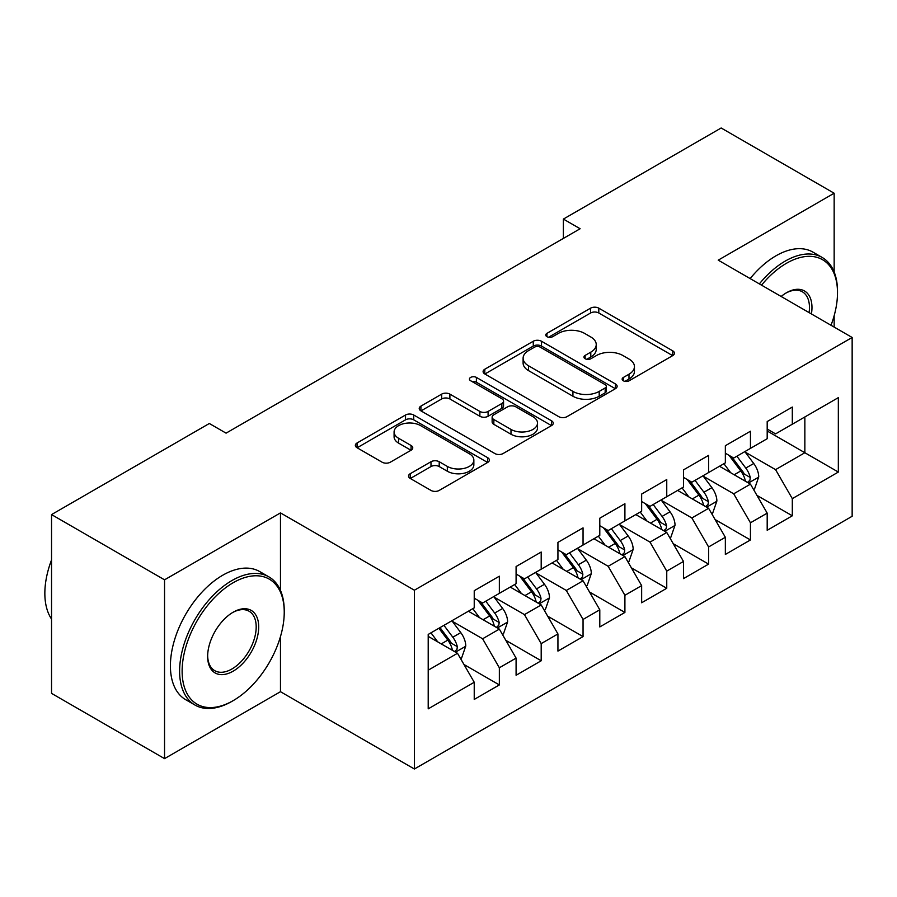 <?xml version="1.0" encoding="UTF-8"?>
<svg xmlns="http://www.w3.org/2000/svg" width="897" height="897" viewBox="0 0 897 897"><rect width="100%" height="100%" fill="white"/><g stroke="black" fill="none" stroke-linecap="round" stroke-linejoin="round"><path stroke-width="1.35" d="M623.348 380.799A4.07 2.343 0 0 0 629.1 380.799L672.739 355.593A5.808 3.353 0 0 0 674.443 353.227A5.808 3.353 0 0 0 672.739 350.85L598.804 308.164A5.808 3.353 0 0 0 590.585 308.164L546.935 333.359A4.07 2.343 0 0 0 545.746 335.018A4.07 2.343 0 0 0 546.935 336.678A4.07 2.343 0 0 0 552.687 336.678L558.338 333.415A18.59 10.73 0 0 1 584.631 333.415L590.787 336.98A18.59 10.73 0 0 1 596.236 344.571A18.59 10.73 0 0 1 590.787 352.151L585.136 355.414A4.07 2.343 0 0 0 583.947 357.073A4.07 2.343 0 0 0 585.136 358.733A4.07 2.343 0 0 0 590.888 358.733L596.539 355.481A18.59 10.73 0 0 1 622.832 355.481L628.988 359.035A18.59 10.73 0 0 1 634.437 366.626A18.59 10.73 0 0 1 628.988 374.217L623.348 377.469A4.07 2.343 0 0 0 622.148 379.128A4.07 2.343 0 0 0 623.348 380.799L623.348 377.469M410.243 473.706A5.808 3.353 0 0 0 408.539 476.072A5.808 3.353 0 0 0 410.243 478.449L430.986 490.424A5.808 3.353 0 0 0 439.205 490.424L487.676 462.437A5.808 3.353 0 0 0 489.381 460.071A5.808 3.353 0 0 0 487.676 457.694L413.741 415.008A5.808 3.353 0 0 0 405.522 415.008L357.051 442.995A5.808 3.353 0 0 0 355.347 445.361A5.808 3.353 0 0 0 357.051 447.738L382.111 462.202A5.808 3.353 0 0 0 390.318 462.202L411.073 450.227A5.808 3.353 0 0 0 412.766 447.85A5.808 3.353 0 0 0 411.073 445.484L398.638 438.308A15.541 8.97 0 0 1 394.086 431.962A15.541 8.97 0 0 1 403.684 423.676A15.541 8.97 0 0 1 420.615 425.615L469.299 453.725A15.541 8.97 0 0 1 473.851 460.071A15.541 8.97 0 0 1 464.254 468.357A15.541 8.97 0 0 1 447.323 466.406L439.205 461.731A5.808 3.353 0 0 0 430.986 461.731L410.243 473.706L410.243 478.449M280.469 590.417L280.469 512.893L164.543 579.821L51.544 514.586L209.326 423.496L226.066 433.15L580.124 228.746L563.383 219.081L563.383 238.411M280.469 512.893L414.392 590.215L852.15 337.474L852.15 516.28L414.392 769.009L414.392 590.215M834.154 271.993L834.154 193.225L718.228 260.152L852.15 337.474M834.154 193.225L721.154 127.991L563.383 219.081M558.753 416.668A5.808 3.353 0 0 0 566.96 416.668L615.432 388.681A5.808 3.353 0 0 0 617.136 386.304A5.808 3.353 0 0 0 615.432 383.938L541.496 341.241A5.808 3.353 0 0 0 533.278 341.241L484.806 369.228A5.808 3.353 0 0 0 483.102 371.605A5.808 3.353 0 0 0 484.806 373.971L558.753 416.668M472.259 381.673A4.07 2.343 0 0 1 476.385 382.245L476.385 377.413L551.554 420.816A5.808 3.353 0 0 1 553.258 423.182A5.808 3.353 0 0 1 551.554 425.559L503.082 453.546A5.808 3.353 0 0 1 494.864 453.546L420.928 410.86L420.928 406.117A5.808 3.353 0 0 0 419.224 408.483A5.808 3.353 0 0 0 420.928 410.86M420.928 406.117L441.672 394.131A5.808 3.353 0 0 1 449.89 394.131L479.873 411.443A5.808 3.353 0 0 0 488.091 411.443L501.849 403.504A5.808 3.353 0 0 0 503.553 401.127A5.808 3.353 0 0 0 501.849 398.761L470.633 380.732A4.07 2.343 0 0 1 469.445 379.072A4.07 2.343 0 0 1 471.957 376.908A4.07 2.343 0 0 1 476.385 377.413M767.193 430.986L804.856 452.727L804.856 416.97L838.336 397.64L792.309 424.214L792.309 407.059L767.193 421.556L767.193 438.711L750.453 448.377L750.453 431.222L725.348 445.719L725.348 462.874L708.608 472.54L708.608 455.384L683.492 469.882L683.492 487.037L666.751 496.703L666.751 479.547L641.647 494.045L641.647 511.2L624.906 520.865L624.906 503.71L599.79 518.208L599.79 535.363L583.05 545.028L583.05 527.873L557.934 542.371L557.934 559.526L541.194 569.191L541.194 552.036L516.089 566.534L516.089 583.689L499.349 593.354L499.349 576.199L474.233 590.697L474.233 607.852L428.205 634.426L428.205 708.854L474.233 682.269L457.492 653.274L428.205 636.365M838.336 397.64L838.336 472.057L792.309 498.642L775.569 469.647L745.216 452.122M756.945 495.379L792.309 515.797L792.309 498.642M792.309 515.797L767.193 530.295L767.193 513.14L750.453 522.794L733.712 493.81L703.371 476.285M715.088 519.542L750.453 539.96L750.453 522.794M750.453 539.96L725.348 554.447L725.348 537.292L708.608 546.957L691.867 517.961L661.515 500.448M673.243 543.705L708.608 564.112L708.608 546.957M708.608 564.112L683.492 578.61L683.492 561.455L666.751 571.12L650.011 542.124L619.67 524.61M631.387 567.857L666.751 588.275L666.751 571.12M666.751 588.275L641.647 602.773L641.647 585.618L624.906 595.283L608.166 566.287L577.814 548.773M589.542 592.02L624.906 612.438L624.906 595.283M624.906 612.438L599.79 626.936L599.79 609.781L583.05 619.446L566.31 590.45L535.969 572.936M547.686 616.183L583.05 636.601L583.05 619.446M583.05 636.601L557.934 651.099L557.934 633.944L541.194 643.609L524.453 614.613L494.112 597.099M505.841 640.346L541.194 660.764L541.194 643.609M541.194 660.764L516.089 675.262L516.089 658.106L499.349 667.772L482.608 638.776L452.267 621.262M463.984 664.509L499.349 684.927L499.349 667.772M499.349 684.927L474.233 699.425L474.233 682.269M474.233 598.187L482.608 603.019L499.349 593.354M428.205 670.194L457.492 653.274M516.089 574.024L524.453 578.857L541.194 569.191M482.608 638.776L499.349 629.111L468.38 611.238M516.089 658.106L499.349 629.111M557.934 549.861L566.31 554.694L583.05 545.028M524.453 614.613L541.194 604.948L510.225 587.075M557.934 633.944L541.194 604.948M599.79 525.698L608.166 530.531L624.906 520.865M566.31 590.45L583.05 580.785L552.081 562.912M599.79 609.781L583.05 580.785M641.647 501.535L650.011 506.368L666.751 496.703M608.166 566.287L624.906 556.622L593.926 538.749M641.647 585.618L624.906 556.622M683.492 477.372L691.867 482.205L708.608 472.54M650.011 542.124L666.751 532.459L635.782 514.586M683.492 561.455L666.751 532.459M725.348 453.209L733.712 458.042L750.453 448.377M691.867 517.961L708.608 508.307L677.627 490.424M725.348 537.292L708.608 508.307M767.193 429.046L775.569 433.879L792.309 424.214M733.712 493.81L750.453 484.145L719.484 466.261M767.193 513.14L750.453 484.145M51.544 514.586L51.544 693.381L164.543 758.627L280.469 691.699L414.392 769.009M164.543 579.821L164.543 758.627M834.154 327.08L834.154 315.71M775.569 469.647L804.856 452.727L838.336 472.057M280.469 691.699L280.469 636.601M624.974 381.371L628.988 379.05A18.59 10.73 0 0 0 634.437 371.459L634.437 366.626M596.236 344.571L596.236 349.404A18.59 10.73 0 0 1 590.787 356.984L586.761 359.316M672.66 355.638L598.804 312.997A5.808 3.353 0 0 0 590.585 312.997L548.56 337.25M615.364 388.726L541.496 346.074A5.808 3.353 0 0 0 533.278 346.074L484.885 374.015M605.172 387.964A4.07 2.343 0 0 0 606.361 386.304A4.07 2.343 0 0 0 605.172 384.645L540.263 347.173A4.07 2.343 0 0 0 534.511 347.173L528.557 350.615A18.59 10.73 0 0 0 523.108 358.206A18.59 10.73 0 0 0 528.557 365.797L572.925 391.406A18.59 10.73 0 0 0 599.207 391.406L605.172 387.964L605.172 392.796A4.07 2.343 0 0 0 606.361 391.137L606.361 386.304M523.108 358.206L523.108 363.038A18.59 10.73 0 0 0 528.557 370.629L528.557 365.797M605.172 392.796L599.207 396.239A18.59 10.73 0 0 1 572.925 396.239L528.557 370.629M421.007 410.904L441.672 398.963L441.672 394.131M503.553 401.127L503.553 405.96A5.808 3.353 0 0 1 501.849 408.337L488.091 416.275A5.808 3.353 0 0 1 479.873 416.275L449.89 398.963A5.808 3.353 0 0 0 441.672 398.963M476.385 382.245L551.476 425.604M510.987 429.416A15.541 8.97 0 0 0 527.929 431.356A15.541 8.97 0 0 0 537.516 423.07A15.541 8.97 0 0 0 532.975 416.724L515.82 406.823A5.808 3.353 0 0 0 507.601 406.823L493.843 414.773A5.808 3.353 0 0 0 492.139 417.139A5.808 3.353 0 0 0 493.843 419.516L510.987 429.416L510.987 434.249A15.541 8.97 0 0 0 527.929 436.189A15.541 8.97 0 0 0 537.516 427.903L537.516 423.07M492.139 417.139L492.139 421.971A5.808 3.353 0 0 0 493.843 424.348L493.843 419.516M510.987 434.249L493.843 424.348M473.851 460.071L473.851 464.904A15.541 8.97 0 0 1 464.254 473.19A15.541 8.97 0 0 1 447.323 471.239L439.205 466.563A5.808 3.353 0 0 0 430.986 466.563L410.321 478.493M394.086 431.962L394.086 436.794A15.541 8.97 0 0 0 398.638 443.14L398.638 438.308M410.994 450.272L398.638 443.14M487.598 462.482L413.741 419.841A5.808 3.353 0 0 0 405.522 419.841L357.129 447.782M753.547 489.504L754.556 488.921L758.739 476.845A15.686 9.06 -120 0 0 753.738 463.491L744.846 451.617M730.674 472.719L723.913 463.704M720.751 466.989L719.988 465.969M747.493 482.429L749.926 480.243L750.273 477.507A15.686 9.06 -120 0 0 745.777 468.077L736.886 456.214M731.817 456.954L742.794 471.609A7.995 4.608 60 0 1 744.252 474.031L750.273 477.507M729.059 455.351L740.754 470.981A15.686 9.06 60 0 1 745.25 480.411L745.564 481.319M711.702 513.667L712.7 513.084L716.882 501.008A15.686 9.06 -120 0 0 711.882 487.654L702.99 475.78M688.829 496.882L682.068 487.867M678.906 491.152L678.132 490.132M705.647 506.592L708.081 504.406L708.417 501.67A15.686 9.06 -120 0 0 703.932 492.24L695.04 480.366M689.961 481.106L700.949 495.772A7.995 4.608 60 0 1 702.396 498.194L708.417 501.67M687.203 479.514L698.909 495.144A15.686 9.06 60 0 1 703.394 504.574L703.719 505.482M669.846 537.83L670.855 537.247L675.037 525.171A15.686 9.06 -120 0 0 670.025 511.806L661.145 499.943M646.972 521.045L640.211 512.019M637.049 515.315L636.287 514.295M663.791 530.755L666.224 528.568L666.572 525.833A15.686 9.06 -120 0 0 662.076 516.403L653.184 504.529M648.116 505.269L659.093 519.935A7.995 4.608 60 0 1 660.551 522.357L666.572 525.833M645.358 503.677L657.053 519.296A15.686 9.06 60 0 1 661.549 528.737L661.863 529.645M831.014 325.275A72.209 41.688 120 0 0 837.506 292.77A72.209 41.688 120 0 0 786.445 263.292A72.209 41.688 120 0 0 761.542 285.156M759.367 283.901A73.98 42.708 -60 0 1 785.189 261.117A73.98 42.708 -60 0 1 822.179 257.461A73.98 42.708 -60 0 1 837.506 291.323L837.506 292.77M781.141 296.481A36.104 20.844 -60 0 1 786.445 292.77L786.445 292.77A36.104 20.844 -60 0 1 811.415 313.961M809.094 312.616A34.333 19.824 120 0 0 802.355 291.794A34.333 19.824 120 0 0 785.806 293.151M750.161 278.586A73.98 42.708 -60 0 1 775.983 255.802A73.98 42.708 -60 0 1 812.974 252.135L822.179 257.461M233.175 582.725A72.209 41.688 120 0 0 182.125 671.158A72.209 41.688 120 0 0 233.175 700.635L231.919 701.364A73.98 42.708 -60 0 1 194.929 705.02A73.98 42.708 -60 0 1 183.593 645.739A73.98 42.708 -60 0 1 231.919 580.55A73.98 42.708 -60 0 1 268.909 576.883A73.98 42.708 -60 0 1 284.237 610.745L284.237 612.203A72.209 41.688 120 0 0 233.175 582.725M233.175 612.203L233.175 612.203A36.104 20.844 -60 0 1 258.706 626.936A36.104 20.844 -60 0 1 233.175 671.158A36.104 20.844 -60 0 1 207.644 656.413A36.104 20.844 -60 0 1 233.175 612.203L233.175 612.203M207.655 655.673A34.333 19.824 120 0 0 214.764 670.687A34.333 19.824 120 0 0 231.919 668.983A34.333 19.824 120 0 0 254.344 638.731A34.333 19.824 120 0 0 249.086 611.227A34.333 19.824 120 0 0 232.547 612.573M51.544 619.053A73.98 42.708 -60 0 1 51.544 559.919M194.929 705.02L185.724 699.705A73.98 42.708 -60 0 1 174.388 640.424A73.98 42.708 -60 0 1 222.714 575.235A73.98 42.708 -60 0 1 259.704 571.568L268.909 576.883M231.919 701.364L233.175 700.635A72.209 41.688 120 0 0 284.237 612.203M628.001 561.993L628.999 561.41L633.181 549.334A15.686 9.06 -120 0 0 628.18 535.969L619.289 524.106M605.127 545.208L598.366 536.182M595.204 539.478L594.431 538.458M621.946 554.918L624.379 552.731L624.716 549.996A15.686 9.06 -120 0 0 620.231 540.566L611.339 528.692M606.26 529.432L617.248 544.098A7.995 4.608 60 0 1 618.695 546.52L624.716 549.996M603.502 527.84L615.207 543.459A15.686 9.06 60 0 1 619.692 552.9L620.018 553.808M586.145 586.156L587.154 585.573L591.336 573.486A15.686 9.06 -120 0 0 586.324 560.132L577.444 548.269M563.271 569.371L556.51 560.345M553.348 563.641L552.586 562.621M580.09 579.081L582.523 576.894L582.871 574.158A15.686 9.06 -120 0 0 578.374 564.729L569.483 552.855M564.415 553.595L575.392 568.261A7.995 4.608 60 0 1 576.849 570.683L582.871 574.158M561.657 552.003L573.351 567.622A15.686 9.06 60 0 1 577.847 577.063L578.161 577.971M544.3 610.319L545.298 609.736L549.48 597.649A15.686 9.06 -120 0 0 544.479 584.295L535.587 572.432M521.426 593.534L514.665 584.508M511.503 587.804L510.729 586.784M538.245 603.244L540.678 601.057L541.014 598.321A15.686 9.06 -120 0 0 536.529 588.892L527.638 577.018M522.559 577.758L533.547 592.424A7.995 4.608 60 0 1 534.993 594.846L541.014 598.321M519.8 576.166L531.506 591.785A15.686 9.06 60 0 1 535.991 601.225L536.316 602.134M502.443 634.482L503.452 633.899L507.635 621.812A15.686 9.06 -120 0 0 502.623 608.458L493.742 596.595M479.57 617.697L472.809 608.671M469.647 611.967L468.884 610.947M496.389 627.407L498.822 625.22L499.169 622.484A15.686 9.06 -120 0 0 494.673 613.055L485.782 601.181M480.714 601.921L491.691 616.575A7.995 4.608 60 0 1 493.148 619.008L499.169 622.484M477.955 600.328L489.65 615.947A15.686 9.06 60 0 1 494.146 625.388L494.46 626.297M460.598 658.645L461.596 658.062L465.778 645.975A15.686 9.06 -120 0 0 460.778 632.62L451.886 620.758M437.725 641.86L430.964 632.834M454.544 651.57L456.977 649.383L457.313 646.647A15.686 9.06 -120 0 0 452.828 637.218L443.937 625.344M440.001 627.608L449.846 640.738A7.995 4.608 60 0 1 451.292 643.171L457.313 646.647M438.913 628.248L447.805 640.11A15.686 9.06 60 0 1 452.29 649.551L452.615 650.448M628.988 379.05L628.988 374.217M585.136 358.733L585.136 355.414M590.787 356.984L590.787 352.151M546.935 336.678L546.935 333.359M590.585 312.997L590.585 308.164M598.804 312.997L598.804 308.164M672.739 355.593L672.739 350.85M484.806 373.971L484.806 369.228M533.278 346.074L533.278 341.241M541.496 346.074L541.496 341.241M615.432 388.681L615.432 383.938M572.925 396.239L572.925 391.406M599.207 396.239L599.207 391.406M449.89 398.963L449.89 394.131M479.873 416.275L479.873 411.443M488.091 416.275L488.091 411.443M501.849 408.337L501.849 403.504M551.554 425.559L551.554 420.816M430.986 466.563L430.986 461.731M439.205 466.563L439.205 461.731M447.323 471.239L447.323 466.406M411.073 450.227L411.073 445.484M357.051 447.738L357.051 442.995M405.522 419.841L405.522 415.008M413.741 419.841L413.741 415.008M487.676 462.437L487.676 457.694M748.49 483.001L758.638 477.148M745.777 468.077L753.738 463.491M734.206 474.76L740.754 470.981M706.634 507.164L716.781 501.311M703.932 492.24L711.882 487.654M692.361 498.923L698.909 495.144M664.789 531.327L674.936 525.474M662.076 516.403L670.025 511.806M650.504 523.086L657.053 519.296M622.933 555.49L633.08 549.637M620.231 540.566L628.18 535.969M608.659 547.248L615.207 543.459M581.088 579.653L591.235 573.788M578.374 564.729L586.324 560.132M566.803 571.411L573.351 567.622M539.232 603.816L549.379 597.951M536.529 588.892L544.479 584.295M524.958 595.574L531.506 591.785M497.387 627.978L507.534 622.114M494.673 613.055L502.623 608.458M483.102 619.737L489.65 615.947M455.53 652.141L465.678 646.277M452.828 637.218L460.778 632.62M441.257 643.9L447.805 640.11"/></g></svg>
